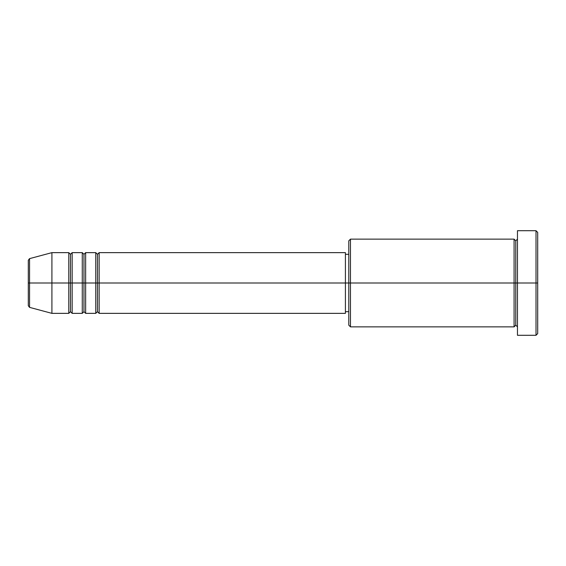 <?xml version="1.0" encoding="UTF-8"?>
<svg xmlns="http://www.w3.org/2000/svg" width="566" height="566" viewBox="0 0 566 566"><rect width="100%" height="100%" fill="white"/><g stroke="black" fill="none" stroke-linecap="round" stroke-linejoin="round"><path stroke-width="0.85" d="M28.3 283L28.3 305.739L28.3 283L29.552 283L29.552 307.366L29.552 283L28.3 283L28.3 260.261L28.3 283M517.458 326.858L515.775 325.167L514.084 326.858L514.084 239.142L514.084 283L515.775 283L515.775 240.833L515.775 283L515.775 240.833L515.775 283L517.458 283L517.458 335.291L517.458 230.709L517.458 283L536.016 283L536.016 335.291L536.016 283L537.7 283L537.7 232.4L537.7 333.6L537.7 283L350.467 283L350.467 326.858L350.467 283L345.409 283L345.409 313.359L345.409 283L99.142 283L99.142 252.641L99.142 283L97.458 283L97.458 254.325L97.458 283L95.767 283L95.767 252.641L95.767 283L85.65 283L85.65 252.641L85.65 283L83.966 283L83.966 254.325L83.966 283L82.275 283L82.275 252.641L82.275 283L72.158 283L72.158 252.641L72.158 283L70.467 283L70.467 254.325L70.467 283L68.783 283L68.783 252.641L68.783 283L29.552 283L29.552 307.366L28.3 305.739M99.142 313.359L97.458 311.675L95.767 313.359L95.767 283L97.458 283L97.458 254.325L97.458 311.675L97.458 283L97.458 311.675L97.458 283L99.142 283L99.142 313.359L345.409 313.359M85.65 313.359L83.966 311.675L82.275 313.359L82.275 283L83.966 283L83.966 254.325L83.966 311.675L83.966 283L83.966 311.675L83.966 283L85.65 283L85.65 313.359L95.767 313.359M72.158 313.359L70.467 311.675L68.783 313.359L68.783 283L70.467 283L70.467 254.325L70.467 311.675L70.467 283L70.467 311.675L70.467 283L72.158 283L72.158 313.359L82.275 313.359M68.783 252.641L51.916 252.641L29.552 258.634L29.552 283L51.916 283L51.916 252.641L51.916 313.359L51.916 283L68.783 283L68.783 252.641L70.467 254.325L72.158 252.641L72.158 283L82.275 283L82.275 252.641L83.966 254.325L85.65 252.641L85.65 283L95.767 283L95.767 252.641L97.458 254.325L99.142 252.641L99.142 283L345.409 283L345.409 252.641L345.409 283L348.783 283L348.783 325.167L348.783 240.833L348.783 283L514.084 283L514.084 239.142L350.467 239.142L350.467 283L350.467 239.142L348.783 240.833M536.016 283L536.016 230.709L536.016 283M514.084 283L514.084 326.858L514.084 283M515.775 283L515.775 325.167L515.775 283M68.783 283L68.783 313.359L68.783 283M72.158 283L72.158 313.359L72.158 283M82.275 283L82.275 313.359L82.275 283M85.65 283L85.65 313.359L85.65 283M95.767 283L95.767 313.359L95.767 283M99.142 283L99.142 313.359L99.142 283M29.552 283L29.552 258.634L29.552 283M514.084 326.858L350.467 326.858L348.783 325.167M517.458 335.291L536.016 335.291L537.7 333.6M514.084 239.142L515.775 240.833L517.458 239.142M348.783 311.675L345.409 311.675M68.783 313.359L51.916 313.359L29.552 307.366M82.275 252.641L72.158 252.641M537.7 232.4L536.016 230.709L517.458 230.709M348.783 254.325L345.409 254.325M345.409 252.641L99.142 252.641M95.767 252.641L85.65 252.641M29.552 258.634L28.3 260.261"/></g></svg>

